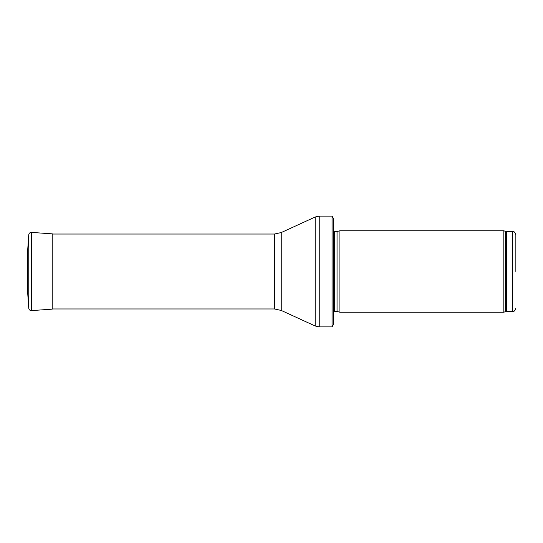 <?xml version="1.0" encoding="UTF-8"?>
<svg xmlns="http://www.w3.org/2000/svg" width="543" height="543" viewBox="0 0 543 543"><rect width="100%" height="100%" fill="white"/><g stroke="black" fill="none" stroke-linecap="round" stroke-linejoin="round"><path stroke-width="0.81" d="M515.85 271.5L515.85 234.847L515.85 271.5M503.836 271.5L503.836 312.225L339.918 312.225L339.918 230.775L503.836 230.775L503.836 271.5M333.402 227.517L333.402 315.483M332.058 216.114L333.402 218.395L333.402 324.605L332.058 326.886L319.243 326.886L319.243 216.114L332.058 216.114L332.058 326.886M27.774 294.102L27.774 248.898L27.15 250.581L27.15 292.419L27.774 294.102L28.765 308.241L28.765 234.759L27.774 248.898M515.85 234.847C514.18 230.252 513.583 232.289 512.592 231.589L512.592 311.411C513.583 310.711 514.18 312.748 515.85 308.152M512.592 231.589L506.653 231.589L506.653 311.411L512.592 311.411M506.653 231.589L505.533 231.393L505.533 311.607L506.653 311.411M337.047 311.458L337.047 231.542L337.047 311.458L339.918 312.225M336.708 231.589L334.332 231.589L334.332 311.411L333.402 311.797M281.247 232.553L281.247 310.447L274.459 308.967L274.459 234.033L281.247 232.553L315.171 217.003L315.171 325.997L319.243 326.886M31.487 310.596L31.487 232.404L52.209 233.85L52.209 309.15L31.487 310.596C29.926 310.562 29.023 309.775 28.765 308.241M27.15 250.581L27.15 292.419M505.533 231.393L503.836 230.775M505.533 311.607L503.836 312.225M337.047 231.542L339.918 230.775M336.708 311.411L334.332 311.411M334.332 231.589L333.402 231.203M315.171 217.003L319.243 216.114M281.247 310.447L315.171 325.997M274.459 234.033L52.209 234.033M274.459 308.967L52.209 308.967M52.209 233.85L53.01 234.033M31.487 232.404C29.926 232.438 29.023 233.225 28.765 234.759"/></g></svg>

